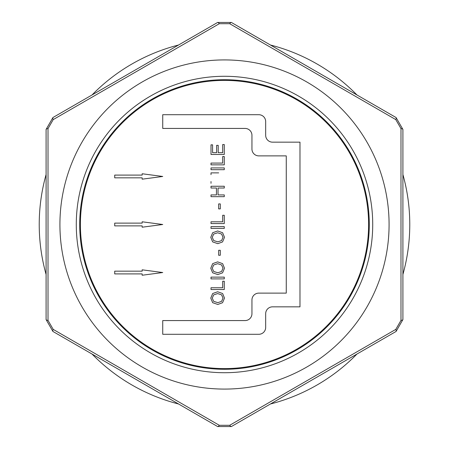 <?xml version="1.0" encoding="UTF-8"?>
<svg xmlns="http://www.w3.org/2000/svg" width="449" height="449" viewBox="0 0 449 449"><rect width="100%" height="100%" fill="white"/><g stroke="black" fill="none" stroke-linecap="round" stroke-linejoin="round"><path stroke-width="0.67" d="M162.74 224.5L142.159 227.211L142.159 225.875L114.708 225.875L114.708 223.125L142.159 223.125L142.159 221.789L162.74 224.5M265.673 121.572A6.864 6.864 0 0 0 258.809 114.708L162.74 114.708L162.74 128.431L245.087 128.431A6.864 6.864 0 0 1 251.945 135.295L251.945 149.017A6.864 6.864 0 0 0 258.809 155.882L286.26 155.882L286.26 293.118L258.809 293.118A6.864 6.864 0 0 0 251.945 299.983L251.945 313.705A6.864 6.864 0 0 1 245.087 320.569L162.74 320.569L162.74 334.292L258.809 334.292A6.864 6.864 0 0 0 265.673 327.428L265.673 313.705A6.864 6.864 0 0 1 272.532 306.841L299.983 306.841L299.983 142.159L272.532 142.159A6.864 6.864 0 0 1 265.673 135.295L265.673 121.572M46.09 174.543A185.274 185.274 0 0 0 46.09 274.457M210.777 237.302L212.669 232.739L217.658 230.966L222.625 232.745L224.5 237.302L222.558 241.916L217.799 243.667L212.658 241.893L210.777 237.302M211.002 226.65L224.276 226.65L224.276 228.412L211.002 228.412L211.002 226.65M218.652 255.268L218.652 250.289L220.291 250.289L220.291 255.268L218.652 255.268M223.001 237.319L221.587 234.047L217.658 232.784L213.673 234.064L212.282 237.28L213.645 240.557L217.838 241.848L221.57 240.591L223.001 237.319M210.777 268.21L212.669 263.642L217.658 261.874L222.625 263.658L224.5 268.21L222.558 272.829L217.799 274.575L212.658 272.801L210.777 268.21M223.001 268.227L221.587 264.955L217.658 263.692L213.673 264.972L212.282 268.188L213.645 271.465L217.838 272.756L221.57 271.493L223.001 268.227M210.777 298.091L212.669 293.534L217.658 291.76L222.625 293.539L224.5 298.091L222.558 302.71L217.799 304.456L212.658 302.688L210.777 298.091M222.698 281.214L224.276 281.214L224.276 289.515L211.002 289.515L211.002 287.758L222.698 287.758L222.698 281.214M162.74 176.468L142.159 179.179L142.159 177.838L114.708 177.838L114.708 175.093L142.159 175.093L142.159 173.757L162.74 176.468M223.001 298.114L221.587 294.836L217.658 293.579L213.673 294.858L212.282 298.074L213.645 301.352L217.838 302.637L221.57 301.386L223.001 298.114M162.74 272.532L142.159 275.243L142.159 273.907L114.708 273.907L114.708 271.162L142.159 271.162L142.159 269.821L162.74 272.532M368.601 224.5A144.101 144.101 0 0 0 152.447 99.706A144.101 144.101 0 0 0 152.447 349.294A144.101 144.101 0 0 0 368.601 224.5M222.698 152.699L222.698 144.544L224.276 144.544L224.276 154.456L211.002 154.456L211.002 144.847L212.579 144.847L212.579 152.699L216.637 152.699L216.637 145.358L218.208 145.358L218.208 152.699L222.698 152.699M211.002 169.688L211.002 167.926L224.276 167.926L224.276 169.688L211.002 169.688M211.002 188.019L211.002 186.251L224.276 186.251L224.276 188.019L218.029 188.019L218.029 194.922L224.276 194.922L224.276 196.673L211.002 196.673L211.002 194.922L216.452 194.922L216.452 188.019L211.002 188.019M222.698 221.806L222.698 215.267L224.276 215.267L224.276 223.568L211.002 223.568L211.002 221.806L222.698 221.806M211.002 278.891L211.002 277.128L224.276 277.128L224.276 278.891L211.002 278.891M218.652 208.892L218.652 203.913L220.291 203.913L220.291 208.892L218.652 208.892M211.002 174.639L211.002 172.871L218.68 172.871M211.002 183.31L211.002 181.553M222.698 163.082L222.698 156.538L224.276 156.538L224.276 164.845L211.002 164.845L211.002 163.082L222.698 163.082M53.201 119.608L48.015 128.599L48.015 320.401L53.201 329.392L219.308 425.293L229.692 425.293L395.799 329.392L400.985 320.401L400.985 128.599L395.799 119.608L229.692 23.707L219.308 23.707L53.201 119.608A3.429 0.909 -120 0 1 52.948 117.531L217.636 22.45L231.364 22.45L396.052 117.531L402.91 129.419L402.91 319.581A3.429 0.909 180 0 1 400.985 320.401M389.081 224.5A164.581 164.581 0 0 0 183.961 64.993A164.581 164.581 0 0 0 79.888 303.081A164.581 164.581 0 0 0 389.081 224.5M402.91 319.581L396.052 331.469A3.429 0.909 -120 0 0 395.799 329.392M402.91 274.457A185.274 185.274 0 0 0 402.91 174.543M270.444 403.988A185.274 185.274 0 0 0 356.966 354.031M92.034 354.031A185.274 185.274 0 0 0 178.556 403.988M178.556 45.012A185.274 185.274 0 0 0 92.034 94.969M356.966 94.969A185.274 185.274 0 0 0 270.444 45.012L356.966 94.969M48.015 128.599A3.429 0.909 180 0 0 46.09 129.419L52.948 117.531M396.052 331.469L231.364 426.55L217.636 426.55L52.948 331.469L46.09 319.581L46.09 129.419M46.09 319.581A3.429 0.909 0 0 0 48.015 320.401M52.948 331.469A3.429 0.909 -60 0 1 53.201 329.392M217.636 426.55A3.429 0.909 -60 0 0 219.308 425.293M219.308 23.707A3.429 0.909 -120 0 0 217.636 22.45M231.364 426.55A3.429 0.909 -120 0 1 229.692 425.293M229.692 23.707A3.429 0.909 -60 0 1 231.364 22.45M395.799 119.608A3.429 0.909 -60 0 0 396.052 117.531M400.985 128.599A3.429 0.909 0 0 1 402.91 129.419M369.286 224.5A144.786 144.786 0 0 0 152.104 99.111A144.786 144.786 0 0 0 152.104 349.889A144.786 144.786 0 0 0 369.286 224.5A144.786 144.786 0 0 0 152.104 99.111A144.786 144.786 0 0 0 152.104 349.889A144.786 144.786 0 0 0 369.286 224.5M372.721 224.5A148.221 148.221 0 0 0 150.393 96.137A148.221 148.221 0 0 0 150.393 352.863A148.221 148.221 0 0 0 372.721 224.5"/></g></svg>
